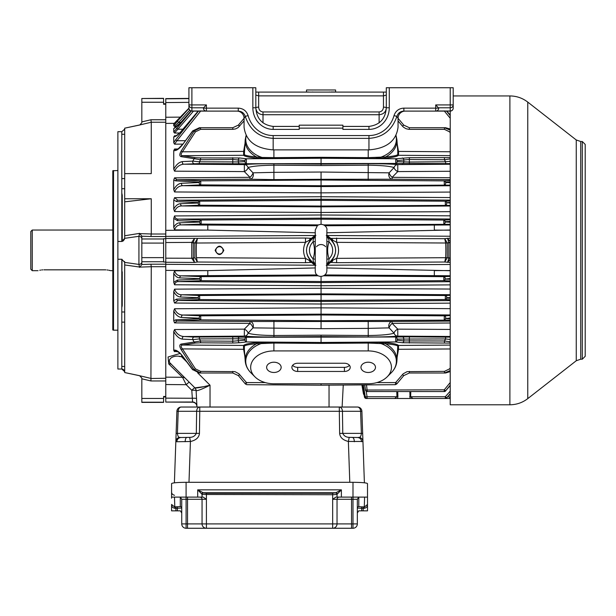 <?xml version="1.0" encoding="UTF-8"?>
<svg xmlns="http://www.w3.org/2000/svg" width="616" height="616" viewBox="0 0 616 616"><rect width="100%" height="100%" fill="white"/><g stroke="black" fill="none" stroke-linecap="round" stroke-linejoin="round"><path stroke-width="0.92" d="M326.865 241.426L329.021 241.911C327.188 247.455 327.188 253.091 329.021 258.805C329.152 261.284 328.351 262.94 326.619 263.764M326.865 259.29L329.021 258.805A11.612 11.612 0 0 0 329.021 241.911C329.152 239.424 328.351 237.768 326.619 236.952M326.865 263.017L326.865 270.663M326.865 263.663A14.515 14.515 0 0 0 326.865 237.06M326.865 237.699L326.865 230.037C327.789 228.166 323.7 221.906 317.51 225.448L315.253 230.037L315.253 270.678C315.046 278.594 326.696 277.908 326.865 270.678L326.865 230.037M32.248 270.678L30.8 269.223L30.8 231.493L32.248 230.037L32.248 270.678L38.053 270.678M105.96 269.862L104.82 269.831C112.305 270.755 112.305 270.755 104.82 269.831L43.859 269.831C36.375 270.755 36.375 270.755 43.859 269.831M110.156 270.547L109.656 270.424M109.625 270.416L108.909 270.255M108.046 270.093L107.03 269.954M42.743 269.862L41.634 269.954M40.633 270.093L39.755 270.262M238.261 111.103L238.261 108.131L206.406 108.131L206.406 104.92L203.534 107.792L191.892 107.792L191.892 111.103L238.261 111.103C241.772 111.304 244.105 113.067 245.253 116.386L244.067 118.287A7.184 7.184 0 0 0 236.883 111.103M255.825 95.072L258.658 95.88L258.658 107.146A2.834 0.77 -0 0 0 255.825 107.916L255.825 87.742L255.825 92.092L306.437 92.092L255.825 92.092L255.825 87.742L255.825 92.092L306.437 92.092L255.825 92.092L255.825 87.742L188.919 87.742L188.919 108.131A2.972 2.972 0 0 0 191.892 111.103M255.825 107.769L252.853 107.769A21.622 20.32 90 0 0 273.165 129.391L273.165 126.411C262.362 125.01 256.579 118.796 255.825 107.769M436.482 111.003L450.227 111.003L450.227 104.92L435.712 104.92L435.712 108.131L403.865 108.131L403.865 111.103L435.712 111.103A2.972 2.972 0 0 0 438.692 108.131L435.712 108.131L435.712 111.103L450.227 111.103A2.972 2.972 0 0 0 453.207 108.131L453.207 87.742L386.301 87.742L386.301 107.916A2.834 0.77 180 0 0 383.468 107.146C383.206 110.056 381.751 111.65 379.117 111.943L263.009 111.943L263.009 114.715C258.751 114.33 256.356 112.135 255.825 108.123M244.067 118.287L244.067 127.166C245.83 140.933 255.532 148.502 273.165 149.873L368.953 149.873C386.594 148.502 396.296 140.933 398.052 127.166L398.052 118.287L396.873 116.386C392.161 130.161 382.852 137.491 368.953 138.361L368.953 149.873M403.865 111.103C400.354 111.304 398.028 113.059 396.873 116.386L394.017 115.6A27.797 26.126 90 0 1 368.953 135.566L368.953 138.361L273.165 138.361C259.267 137.491 249.965 130.161 245.253 116.386L248.102 115.6A27.797 26.126 -90 0 0 273.165 135.566L273.165 149.873M405.236 111.103A7.184 7.184 0 0 0 398.052 118.287M383.468 107.146L383.468 95.88L258.658 95.88L258.658 92.092L383.468 92.092L383.468 95.88L386.301 95.072M386.301 92.092L383.468 92.092M342.904 126.411L368.953 126.411L368.953 129.391L342.904 129.391L342.904 125.171L299.222 125.171L299.222 129.391L273.165 129.391M438.692 108.131L435.712 104.92M203.534 107.792L203.434 108.131A2.972 2.972 0 0 0 206.406 111.103L206.406 108.131L203.434 108.131M205.636 111.003L191.892 111.003A2.972 2.872 180 0 1 188.919 108.131M206.406 104.92L191.892 104.92L191.892 107.792A2.972 2.872 180 0 1 188.919 104.92L191.892 104.92L191.892 87.742M453.207 95.942L453.207 87.742L453.207 95.942L453.207 87.742L453.207 95.942L509.894 95.942L509.894 404.781L450.227 404.781L450.227 111.003A2.972 2.872 -0 0 0 453.207 108.131M438.592 107.792L450.227 107.792A2.972 2.872 -0 0 0 453.207 104.92L450.227 104.92L450.227 87.742M368.953 129.391A21.622 20.32 -90 0 0 389.274 107.769L386.301 107.769C385.539 118.796 379.764 125.01 368.953 126.411M386.294 108.123C385.762 112.135 383.368 114.33 379.117 114.715L379.117 122.877M188.919 87.742L255.825 87.742M179.441 437.352L179.356 437.322C178.355 437.229 177.708 435.912 177.423 433.371C177.747 436.02 178.44 437.352 179.502 437.375L180.935 437.506C178.532 437.76 177.154 439.17 176.815 441.734L175.837 441.518L176.122 433.371L175.845 441.403M364.395 482.798L362.947 441.456C362.716 439.285 361.515 437.914 359.359 437.352C360.391 437.291 361.061 435.966 361.369 433.371C361.099 435.851 360.476 437.16 359.505 437.283L359.49 437.291M188.989 482.313L190.421 441.518L189.659 437.375C192.793 437.352 195.01 436.02 196.319 433.371L199.445 433.371C199.03 437.537 196.019 440.255 190.421 441.518L176.815 441.734M180.935 437.506L189.659 437.375M339.639 433.371L342.765 433.371C344.005 435.966 346.154 437.291 349.21 437.352L348.371 441.456C342.935 440.14 340.024 437.445 339.639 433.371L339.316 411.296L199.761 411.296L199.445 433.371M186.748 437.506C185.816 437.76 185.285 439.17 185.154 441.734M362.94 441.333L362.662 433.371L362.947 441.456L348.371 441.456L349.796 482.313M349.21 437.352L357.642 437.506C359.998 437.76 361.338 439.162 361.677 441.726M357.642 437.506L359.359 437.352M397.774 346.154C396.927 345.191 392.862 344.39 385.577 343.759A28.721 20.313 0 0 1 396.912 361.007L397.774 346.154A0.724 0.716 138.6 0 1 398.49 345.422L398.49 349.295L397.235 356.695M397.782 349.295L450.227 348.972M326.272 265.342L329.445 262.331L333.048 260.06A4.351 2.895 96.8 0 1 330.623 262.401L329.445 262.331C337.668 254.362 337.668 246.377 329.445 238.384L326.272 235.374M343.258 385.046L342.111 407.03L343.258 385.046M181.589 355.116L181.566 356.733C172.411 354.177 165.473 360.36 171.779 364.734L171.772 364.726M362.4 384.915L364.464 396.989L362.354 384.915L364.464 396.989L366.25 396.758M199.384 337.114L199.399 338.931L192.8 339.601L182.475 339.123C179.179 338.669 176.276 336.136 173.751 331.531L173.751 350.096C176.268 349.773 179.171 351.721 182.475 355.948L192.8 369.7L194.109 369.662L181.135 349.619C179.387 346.5 179.387 344.652 181.135 344.082L200.577 340.995L232.779 341.218L245.022 340.14L244.999 339.085L238.338 338.785L199.399 338.931A383.683 383.683 -119.8 0 0 200.577 340.995L200.57 342.796L195.426 343.027A1.817 1.494 -98.4 0 1 194.109 341.972L192.8 339.601A1.817 1.44 92.9 0 1 194.109 337.044L232.763 336.883L232.763 343.027L200.57 342.796M196.928 406.121A4.351 4.351 177 0 0 192.6 402.002L165.773 402.071L192.608 402.21L191.792 390.275A4.351 0.601 177 0 1 196.111 390.652L196.974 407.03L199.761 407.03A4.428 3.126 90 0 0 196.635 411.296L199.761 411.296L199.761 407.03L181.32 407.03A4.428 4.428 0 0 0 176.892 411.296L176.122 433.371L196.319 433.371L196.635 411.296L178.193 411.296L177.423 433.371M195.426 343.027L182.451 345.037L243.636 345.422C244.845 344.244 249.003 343.32 256.11 342.65L273.897 342.165L273.897 343.074L256.541 343.759C249.257 344.39 245.191 345.191 244.352 346.154L244.352 349.31L243.636 349.295L243.636 345.422A0.724 0.716 -138.6 0 1 244.352 346.154M262.023 342.319L262.277 343.189L265.881 343.112M173.751 331.531L174.536 329.545C176.615 333.857 179.703 336.182 183.784 336.521A1.817 1.463 93 0 0 182.475 339.123M191.753 242.766L193.324 242.473L193.324 258.243L194.564 262.431L191.761 258.327L194.872 257.757L194.872 242.958L191.753 242.766L191.753 257.958M315.854 235.374L312.674 238.384L305.498 242.35L196.45 243.027L194.872 242.927L197.39 238.7L196.45 243.012A162.824 162.824 -90 0 0 196.45 257.688L197.39 262.016L194.564 262.431L165.773 262.262L165.773 242.542L191.761 242.388L194.564 238.292L193.324 242.473M196.45 243.012L194.872 242.927M165.773 258.173L193.324 258.243M397.235 144.021L398.49 151.421L398.49 155.294C397.282 156.472 393.124 157.396 386.009 158.066L368.222 158.551L321.059 158.227L321.059 164.102L368.199 163.756C380.75 163.694 390.613 163.964 397.782 164.58L397.774 171.587L392.138 177.331L392.146 179.225L321.059 179.294L321.059 218.156L178.663 219.104A6502.773 283.637 -0.4 0 0 201.216 220.035L201.147 224.085L181.135 224.886C177.947 224.786 175.745 226.449 174.536 229.891L173.751 227.381C175.337 224.409 177.354 222.884 179.826 222.823A1.817 1.332 87.7 0 0 181.135 224.886L207.792 225.063L207.8 230.099L174.536 229.891M364.703 384.892L365.488 390.043L364.657 384.892L365.496 390.036L444.259 389.836L445.591 390.867L450.227 385.431M450.227 385.185L445.591 390.867L450.227 385.562M450.227 163.625L395.749 163.44L395.718 158.774L321.059 158.258L246.4 158.774L246.377 163.44A1.817 1.386 -92.6 0 1 244.999 161.631L245.022 160.576L232.779 159.498L200.577 159.721L181.135 156.641C179.387 156.071 179.387 154.231 181.135 151.097L194.109 131.054L192.8 131.016L182.475 144.768C179.179 148.995 176.276 150.943 173.751 150.62L173.751 169.192C176.268 164.588 179.171 162.054 182.475 161.592L192.8 161.123L194.109 158.743A1.817 1.494 98.4 0 1 195.426 157.688L200.57 157.919L200.577 159.721A383.683 383.683 0 0 0 199.399 161.792L199.384 163.602L183.784 164.203C179.703 164.534 176.615 166.859 174.536 171.171L173.751 169.192M195.426 131.847L194.109 131.054L200.577 127.72L232.779 127.72L199.399 127.72L200.577 127.72L200.57 129.345L195.426 131.847L182.451 151.805L181.135 151.097M321.059 172.033L273.897 172.349L273.897 165.196C261.115 165.35 252.506 166.135 248.071 167.537L252.984 172.834L273.897 172.349L273.928 179.61L321.059 179.294L321.059 172.033L389.143 172.834L394.055 167.537C389.62 166.135 381.011 165.35 368.229 165.196L321.059 165.535L321.059 164.102L273.928 163.756C261.377 163.694 251.513 163.964 244.344 164.58L244.352 171.587L174.536 171.171M450.227 299.73L445.276 299.522L445.383 295.534L450.227 295.334M321.059 276.484L321.059 307.861L450.227 308.647M368.199 321.105L368.229 328.366L321.059 328.682L252.984 327.881A4.351 3.388 87.3 0 0 249.98 321.49L392.146 321.49L392.138 323.385L397.774 329.137A4.351 2.318 -35.9 0 0 394.055 333.179L389.143 327.881L368.229 328.366L368.229 335.52C381.004 335.366 389.612 334.588 394.055 333.179A4.351 3.981 84.7 0 0 397.782 336.136C390.613 336.752 380.75 337.021 368.199 336.96L368.229 335.52L321.059 335.181L321.059 336.613L273.928 336.96C261.377 337.021 251.513 336.752 244.344 336.136L244.352 329.137L249.988 323.385L249.98 321.49L176.946 321.005L174.536 322.884L173.751 320.759L175.637 319.85L199.507 318.595L199.338 318.172L181.535 317.448C178.494 317.202 175.899 315.061 173.751 311.003L174.536 308.755C176.276 312.843 179.048 314.93 182.844 315.03L200.654 315.823L200.824 319.866L176.946 321.005A1.817 1.44 87.2 0 1 175.637 319.85M450.227 343.097L402.41 342.735A1.817 1.386 -83.3 0 0 403.788 340.933L444.436 340.971L450.227 341.811M409.363 336.883L445.607 337.137L445.591 338.946L397.127 339.085L397.097 340.14L403.788 340.933L403.788 338.785A1.817 1.386 87.4 0 0 402.41 336.975L409.363 336.883L409.363 343.027M450.227 259.074L447.562 262.431L448.802 258.243L448.802 242.727L447.255 242.958L447.255 257.757L445.676 257.704A1.586 1.586 90 0 0 445.676 257.688A162.824 162.824 90 0 0 445.676 243.027L444.737 238.7L447.247 242.927L445.676 243.012A1.586 1.586 90 0 0 445.676 243.012L336.621 242.35L329.445 238.384L444.737 238.7L447.562 238.292L450.227 241.649M450.227 258.32L448.802 258.243M333.048 260.06L336.621 258.366L336.621 262.678L330.623 262.401L326.865 265.457M198.421 298.106A1.817 1.363 87.5 0 0 199.73 299.538L177.839 300.493L174.536 303.034L173.751 300.7L176.53 299.137L198.421 298.106L198.306 297.705A1.817 1.348 -87.6 0 1 199.615 295.511L199.73 299.538L321.059 300.385L445.276 299.522A1.817 1.363 92.5 0 0 446.592 298.09L450.227 298.252M188.919 102.356L165.773 102.556L165.773 98.614L188.919 98.406M450.227 181.905L445.507 182.144A1.817 1.401 -92.6 0 0 444.19 180.873L450.227 180.588M445.507 182.144L445.661 182.521A1.817 1.378 92.5 0 1 444.344 184.869L444.19 180.873L321.059 180.011L200.824 180.85L200.654 184.892L182.844 185.693C179.056 185.778 176.284 187.872 174.536 191.961L173.751 189.713C175.899 185.662 178.494 183.514 181.535 183.275L199.338 182.544L199.507 182.12L175.637 180.865L173.751 179.957L173.751 189.713M203.688 386.679L194.91 387.864C196.781 388.18 201.825 387.295 210.033 385.208L204.235 386.555M450.227 221.421L445.106 221.637L445.168 222.022A1.817 1.332 92.3 0 1 443.859 224.062L443.79 220.051L450.227 219.789M321.059 224.232L321.059 218.156L450.227 219.019M321.059 328.682L321.059 307.861L174.536 308.755M444.444 342.781L444.436 340.971A383.691 383.691 0 0 0 445.591 338.946L450.227 339.455M449.588 343.004A1.817 1.494 -81.6 0 0 450.227 342.781M395.749 382.436L403.187 373.789L407.122 371.648L444.444 371.371L444.436 372.996L409.347 372.996L403.788 375.583L397.127 383.529M165.773 378.486L165.773 380.965L150.928 380.965L151.259 266.728A35414.371 508.693 178 0 1 139.894 267.09L124.701 264.957L124.701 372.549L139.894 375.791A35414.371 35388.584 67.9 0 0 151.259 378.486L165.773 378.27L165.773 398.128L192.207 398.259A4.351 0.601 177 0 1 196.535 398.637M165.773 401.871L165.773 398.128M165.773 102.556L165.773 242.542M177.354 280.08A1.817 1.348 87.6 0 0 178.663 281.612C176.507 281.481 175.129 282.528 174.536 284.769L173.751 282.305L177.354 280.08L199.9 279.094L199.83 278.671L179.826 277.893C177.369 277.839 175.344 276.315 173.751 273.335L174.536 270.824L207.8 270.616L315.253 267.945M165.773 262.262L165.773 378.27M124.486 239.285L123.054 241.072M124.478 261.415L124.701 262.393L138.923 264.418L138.923 236.305L124.701 238.323L124.701 235.766L139.57 233.372M124.701 264.957L124.701 262.393L121.799 259.259L117.879 259.259L117.879 241.464L121.799 241.464L124.701 238.323M124.478 130.068L124.701 129.129L121.799 131.685L117.879 131.685L117.879 241.464M165.773 396.473L163.594 396.473L163.594 402.387L141.826 402.387L141.826 378.047L139.57 375.675M165.773 236.521L150.928 236.521A33939.937 4723.526 180 0 1 141.826 236.213L141.826 264.503A33939.937 4723.526 -0 0 1 150.928 264.202L151.259 266.705A0.639 0.631 2.2 0 1 151.259 266.728M124.701 235.766L124.701 128.174L139.478 125.063M141.826 238.746A2.903 2.441 0 0 0 138.923 236.305L139.578 233.302L139.894 233.626A35414.371 508.693 2 0 1 151.259 233.988L151.259 198.752L124.701 201.84M117.879 259.259L117.879 369.03L121.799 369.03L124.701 371.664M139.478 375.652L124.701 372.549L139.955 375.814M141.826 261.969A2.903 2.441 0 0 1 138.923 264.418L139.578 267.413M585.2 250.358L585.2 144.413L582.297 141.511L582.297 359.205L585.2 356.302L585.2 250.358M215.115 250.358C218.018 255.886 220.921 255.886 223.824 250.358C220.921 244.829 218.018 244.829 215.115 250.358M315.854 265.342L312.674 262.331L305.498 262.678L305.498 258.366C302.933 253.03 302.933 247.694 305.498 242.35L305.498 238.045L312.674 238.384C304.458 246.354 304.458 254.339 312.674 262.331L305.498 258.366L196.45 257.688M305.498 262.678L197.39 262.016L194.872 257.788M409.671 396.743L410.641 396.758L412.882 398.49L410.079 398.49L409.832 391.568M386.009 342.65A0.724 0.493 95.2 0 0 385.577 343.759L368.229 343.074L368.222 342.165L386.009 342.65C393.124 343.32 397.282 344.244 398.49 345.422L450.227 345.091M246.231 135.751A28.143 19.905 0 0 0 262.277 157.527L256.541 156.964A28.721 20.313 180 0 1 245.214 139.709L244.352 154.562C245.191 155.525 249.257 156.325 256.541 156.964A0.724 0.493 -84.8 0 1 256.11 158.066C249.003 157.396 244.845 156.472 243.636 155.294L243.636 151.421L244.891 144.021M244.313 154.501L244.352 154.562A0.724 0.716 -41.4 0 1 243.636 155.294L182.451 155.686A1.817 1.54 99.3 0 0 181.135 156.641M174.536 144.159L173.751 142.75L175.637 139.77L176.946 140.741L174.536 144.159L182.736 144.106M243.505 346.485L243.597 348.818M244.352 151.39L182.451 151.805C180.719 153.992 180.719 155.286 182.451 155.686L195.426 157.688M385.893 343.782L392.03 344.467M329.437 92.084L329.445 91.961C337.668 92.03 337.668 92.03 329.445 91.961L329.699 92.092M368.199 336.96L321.059 336.613L321.059 342.457L395.718 341.942A1.817 1.386 -83.3 0 0 397.097 340.14M402.41 342.735L395.718 341.942L395.749 337.275A1.817 1.386 87.4 0 1 397.127 339.085M446.546 111.103L450.227 115.616M174.536 126.449L173.751 125.795L177.354 121.283L178.663 122.415L174.536 126.449L176.738 126.434M195.426 368.869L200.57 371.371L200.577 372.996L199.399 372.996L232.779 372.996L200.577 372.996L194.109 369.662L195.426 368.869L182.451 348.91L181.135 349.619M175.722 350.781L174.536 351.69L173.751 350.096L173.981 350.981M175.806 350.789L175.799 350.789C174.713 349.934 180.68 352.937 182.336 356.071L182.475 355.948M450.227 393.94L446.646 397.859L450.227 393.878M450.227 185.131L321.059 185.732L200.654 184.892A1.817 1.378 87.5 0 1 199.338 182.544M326.865 267.945L450.227 270.717M397.836 348.541L397.79 349.08M450.227 132.786L449.588 131.847L450.227 131.431M192.885 131.016L199.399 127.72L192.685 130.9L182.475 144.768M188.919 108.208L173.751 123.831L174.536 123.4L173.751 123.831L173.751 125.795M191.022 110.972L180.65 122.623L173.751 128.552L174.536 127.751L173.751 128.552L173.751 132.024L191.276 111.042M198.252 111.103L181.535 130.985C178.494 134.573 175.899 136.567 173.751 136.96L174.536 135.782L173.751 136.96L173.751 142.75M173.751 179.957L174.536 177.839L249.988 177.331A4.351 1.763 -50.6 0 0 252.984 172.834A4.351 3.388 -87.3 0 1 249.98 179.225L249.988 177.331L244.352 171.587A4.351 2.318 -35.9 0 0 248.071 167.537A4.351 3.981 84.7 0 0 244.344 164.58L183.784 164.203A1.817 1.463 87 0 1 182.475 161.592M174.536 177.839L176.946 179.71L200.824 180.85A1.817 1.401 -87.4 0 0 199.507 182.12M396.912 361.007C396.512 365.465 394.61 369.4 391.206 372.811A28.143 19.905 180 0 0 379.841 343.189L380.095 342.319M199.83 278.671A1.817 1.332 -87.7 0 1 201.147 276.638L201.216 280.68L178.663 281.612L321.059 282.559L450.227 281.704M376.846 382.598L395.718 382.582L397.097 383.56M402.41 374.613L403.788 375.583M450.227 257.958L445.676 257.688M171.025 366.181L182.513 377.292L186.217 384.7L182.513 377.292L168.738 363.964A4.351 3.473 135 0 1 171.779 364.734L194.91 387.864A4.351 4.32 -45 0 1 196.165 390.713C197.798 390.852 202.425 389.019 210.033 385.208L210.033 407.03M165.773 377.154L182.513 377.292A4.351 4.235 135 0 1 185.555 378.509M397.489 398.49L394.687 398.49L396.927 396.758L397.898 396.743L397.489 398.49L410.079 398.49M273.897 149.873L273.897 157.642L261.099 157.442M315.253 232.771L207.8 230.099L165.773 230.338M321.059 157.319L273.897 157.642L273.897 158.551L321.059 158.227L321.059 157.319L368.229 157.642L385.577 156.964C392.869 156.325 396.935 155.525 397.774 154.562L397.774 151.413L450.227 151.752M175.637 139.77L198.468 111.103M181.535 317.448A1.817 1.394 -87.4 0 1 182.844 315.03L321.059 314.137L450.227 314.969M450.227 323L392.138 323.385A4.351 1.763 -50.6 0 0 389.143 327.881A4.351 3.388 -87.3 0 1 392.146 321.49L450.227 321.105M450.227 202.464L446.592 202.625L450.227 203.134M446.692 202.995A1.817 1.348 92.4 0 1 445.383 205.182L445.276 201.201L450.227 200.985M179.826 277.893A1.817 1.332 -87.7 0 1 181.135 275.829L201.147 276.638L318.364 275.814M386.009 158.066A0.724 0.493 84.8 0 1 385.577 156.964L384.014 157.165M450.227 155.625L398.49 155.294A0.724 0.716 41.4 0 1 397.774 154.562M368.229 350.928A23.223 16.416 0 0 1 388.85 359.798A23.223 16.416 0 0 1 387.187 376.83A23.223 16.416 0 0 1 368.229 383.768L273.897 383.768A23.223 16.416 0 0 1 254.932 376.83A23.223 16.416 0 0 1 253.276 359.798A23.223 16.416 0 0 1 273.897 350.928L368.229 350.928L368.229 343.074L321.059 343.397L321.059 342.488L368.222 342.165M446.592 202.625A1.817 1.363 -92.5 0 0 445.276 201.201L321.059 200.331L199.73 201.178L199.615 205.205L181.966 205.944C178.478 205.898 175.999 207.769 174.536 211.558L173.751 209.14C175.591 205.644 177.893 203.834 180.65 203.704L198.306 203.01L198.421 202.61L176.53 201.578L173.751 200.015L173.751 209.14M173.751 200.015L174.536 197.682L177.839 200.223L199.73 201.178A1.817 1.363 -87.5 0 0 198.421 202.61M339.2 497.112A2.179 2.179 0 0 0 337.029 499.291L337.029 523.908A4.351 4.351 0 0 1 332.671 528.259L206.406 528.259A4.351 4.351 0 0 1 202.056 523.908L202.056 499.291L186.094 499.291L186.094 523.908L187.541 523.908L187.541 497.112M332.671 499.291L335.835 497.112L337.029 497.112L337.029 494.348L341.38 489.843L341.38 497.112L352.991 497.112L352.991 499.291L332.671 499.291L332.671 494.725L202.056 494.471A1.448 1.448 -0 0 1 203.503 493.023L206.406 493.277L206.406 523.908L332.671 523.908L332.671 499.291M180.288 506.614A1.448 1.448 -0 0 1 181.735 508.054L174.844 508.331C172.549 507.769 171.456 506.475 171.579 504.45L174.482 506.883L180.288 506.614L180.288 497.112M174.844 508.331L174.482 497.112M286.956 528.259L284.053 528.259M308 528.259L310.903 528.259L308 528.259M175.93 506.868L175.93 510.849L180.373 510.849L181.735 513.02M358.797 497.112L358.797 506.614L361.7 506.868L361.7 508.308L357.342 508.054L357.342 499.291L357.342 523.908L357.342 513.02L358.705 510.849L363.147 510.849L363.147 508.308L361.7 508.308L361.7 510.849M358.797 506.614A1.448 1.448 0 0 0 357.342 508.054L357.342 513.02M171.579 498.182L171.579 483.583C172.457 482.813 177.293 482.39 186.094 482.313L186.094 497.112L171.579 497.112M175.93 510.849L171.579 510.849L171.579 504.45M180.373 497.112L181.735 499.291L181.735 523.908L186.094 523.908L186.094 528.259L187.541 528.259L186.094 528.259A4.351 4.351 0 0 1 181.735 523.908M313.806 528.259L323.238 528.259M352.991 482.313C361.792 482.39 366.628 482.813 367.506 483.583L367.506 497.112L352.991 497.112L352.991 482.313L186.094 482.313M202.056 494.348L197.697 489.843L203.503 492.9A1.448 1.448 -0 0 0 202.056 494.348L202.056 497.112L186.094 497.112L186.094 499.291L181.735 499.291M341.38 497.112L337.029 497.112M187.541 528.259L187.541 523.908L206.406 523.908L206.406 528.259L187.541 528.259L225.279 528.259M206.406 493.277L332.671 493.277L335.874 492.738L203.211 492.738A1.448 1.371 -75.3 0 0 201.832 494.186M361.7 506.868L364.603 506.883L367.506 504.45L367.506 510.849L363.147 510.849M367.506 497.112L367.506 504.45C367.621 506.475 366.535 507.769 364.241 508.331L363.147 508.308L363.147 506.868M364.603 497.112L364.241 508.331M358.705 497.112L357.342 499.291L352.991 499.291L352.991 523.908L357.342 523.908A4.351 4.351 0 0 1 352.991 528.259L351.536 528.259L352.991 528.259L352.991 523.908L351.536 523.908L351.536 497.112M255.024 528.259L252.121 528.259M337.245 494.186A1.448 1.371 -104.7 0 0 335.874 492.738L341.38 489.843L197.697 489.843L197.697 497.112M199.877 497.112A2.179 2.179 0 0 1 202.056 499.291L206.406 499.291L203.249 497.112L202.056 497.112M174.397 482.828L175.837 441.518C176.084 439.3 177.308 437.914 179.502 437.375M361.892 411.296L362.662 433.371L361.892 411.296A4.428 4.428 0 0 0 357.473 407.03A4.428 4.428 0 0 1 361.892 411.296L360.599 411.296L361.376 433.679M352.537 437.506C353.599 437.76 354.2 439.162 354.354 441.726M199.761 407.03L339.316 407.03A4.428 3.126 90 0 1 342.442 411.296L342.765 433.371L362.662 433.371M339.316 407.03L357.473 407.03A4.428 3.126 90 0 1 360.599 411.296L339.316 411.296L339.316 407.03M122.23 271.764L122.23 305.467L122.23 271.764M122.23 241.418L122.23 195.249L122.23 241.418M315.5 263.764C313.775 262.947 312.974 261.292 313.097 258.805C314.93 253.261 314.93 247.624 313.097 241.911C312.966 239.431 313.767 237.776 315.5 236.952M315.253 237.06A14.515 14.515 0 0 0 315.253 263.663A14.515 14.515 0 0 1 315.253 237.06M315.253 241.426L313.097 241.911A11.612 11.612 0 0 0 313.097 258.805L315.253 259.29M379.302 157.542L376.245 157.604M267.29 157.627L264.78 157.588M165.773 262.016L163.594 262.016L163.594 238.7L165.773 238.7M165.773 104.243L163.594 104.243L163.594 98.337L141.826 98.506L163.594 98.506M141.826 98.506L141.826 121.914A33939.937 33609.638 180 0 1 150.928 119.758L151.259 122.23A35414.371 35388.584 112.1 0 0 139.894 124.925L139.578 125.048M124.486 370.663L123.046 369.284M122.476 369.107L121.799 369.03L121.799 259.259M124.701 173.612L151.259 173.612L151.259 122.23L165.773 122.23M124.701 198.752L151.259 198.752M150.928 236.521L151.259 234.011A0.639 0.631 177.8 0 1 151.259 234.011L165.773 234.011M141.826 264.503L139.894 267.09M141.826 121.914L141.826 122.669L139.894 124.925L124.701 128.174L139.955 124.902M141.826 236.213L139.894 233.626M113.521 170.54L113.521 330.184L112.797 329.983L112.797 170.732L117.879 170.54M124.701 188.719L121.799 188.719M326.865 235.266L330.623 238.315A4.351 2.895 -96.8 0 1 333.048 240.656M450.227 229.999L326.865 232.771M412.882 398.49L445.322 398.49L445.322 396.758L450.227 391.137M449.588 131.847L444.444 129.345L444.436 127.72L450.227 130.184M232.763 336.883L246.377 337.275L246.4 341.942L321.059 342.457L273.897 342.165M450.227 158.905L444.436 159.744L409.347 159.498L397.097 160.576A1.817 1.386 83.3 0 0 395.718 158.774L409.363 157.688L450.227 157.619M200.57 371.371L235.004 371.648L238.931 373.789L246.377 382.436M246.562 383.429L246.477 382.967M245.422 384.038L246.8 384.684L321.059 385.2L321.059 383.768M444.444 371.371L449.588 368.869L450.227 367.937M179.826 222.823L199.83 222.045L199.9 221.621L177.354 220.636L173.751 218.41L173.751 227.381M173.751 218.41L174.536 215.946C175.113 218.172 176.492 219.227 178.663 219.104A1.817 1.348 -87.6 0 0 177.354 220.636M450.227 192.069L321.059 192.854L174.536 191.961M173.751 150.62L174.536 149.026L177.916 148.972M181.535 130.985L181.466 130.9C179.641 133.68 173.55 137.499 175.144 136.251L174.536 135.782L176.176 135.759M176.53 128.166L177.839 129.237L174.536 133.041L173.751 132.024M168.738 363.964L168.06 356.987L180.057 353.484M177.916 351.744L174.559 351.436M174.536 329.545L244.352 329.137A4.351 2.318 35.9 0 1 248.071 333.179C252.506 334.588 261.115 335.366 273.897 335.52L321.059 335.181M173.751 311.003L173.751 320.759M198.306 297.705L180.65 297.012C177.901 296.897 175.606 295.079 173.751 291.576L173.751 300.7M173.751 291.576L174.536 289.158C175.991 292.939 178.471 294.81 181.966 294.771L199.615 295.511L321.059 294.664L445.383 295.534A1.817 1.348 -92.4 0 1 446.692 297.721L446.592 298.09M173.751 273.335L173.751 282.305M397.828 152.098L397.774 151.413M394.856 155.717L393.894 155.925M393.339 156.025L391.499 156.325M391.337 156.349L390.721 156.433M387.695 156.78L386.925 156.849M244.229 153.869L244.244 152.907M244.282 152.198L244.329 151.644M256.225 156.934L250.096 156.248M248.51 155.979L248.032 155.886M174.536 322.884L249.988 323.385A4.351 1.763 50.6 0 1 252.984 327.881L248.071 333.179A4.351 3.981 -84.7 0 1 244.344 336.136L183.784 336.521L194.109 337.044M189.274 382.228L194.841 387.803A4.351 4.351 0 0 1 196.111 390.652A4.351 4.351 0 0 0 194.841 387.803A4.351 0.416 135 0 0 191.792 390.275L186.217 384.7A4.351 0.416 135 0 1 189.274 382.228M170.986 363.871L170.678 363.478M179.164 356.441L181.566 356.733L186.502 361.669M450.227 280.927L443.79 280.665L443.859 276.653L450.227 276.399M450.227 318.01L445.507 318.572A1.817 1.401 92.6 0 1 444.19 319.843L444.344 315.846L450.227 315.585M394.687 398.49L367.082 398.49L367.082 396.758L396.927 396.758L396.773 391.568M366.158 391.183L367.082 396.758L365.296 396.981L363.309 384.908M445.507 318.572L450.227 318.811M450.227 115.207L446.739 111.103M445.168 222.022L450.227 222.222M445.661 182.521L450.227 182.706M450.227 278.494L445.106 279.079L450.227 279.294M450.227 297.582L446.692 297.721M450.227 393.755L446.646 397.859L445.322 396.758L410.641 396.758L410.795 391.568M176.392 350.465L175.953 350.273M173.751 128.552L173.751 128.552C175.606 127.674 177.901 125.703 180.65 122.623M177.354 121.283L188.935 108.454M309.078 240.656A4.351 2.895 -83.2 0 1 311.504 238.315L315.253 235.266M450.227 230.191L434.326 230.099L434.334 225.063L450.227 224.963M450.227 275.76L434.334 275.652L434.326 270.616L450.227 270.532M165.773 270.378L207.8 270.616L207.792 275.652L181.135 275.829C177.939 275.93 175.745 274.259 174.536 270.824M174.536 149.026L175.806 149.934L178.471 148.587L182.336 144.644M174.906 350.974L175.421 350.804M450.227 329.445L397.774 329.137L397.782 336.136L450.227 336.467M450.227 171.271L397.774 171.587A4.351 2.318 35.9 0 1 394.055 167.537A4.351 3.981 -84.7 0 1 397.782 164.58L450.227 164.249M181.135 344.082A1.817 1.54 -99.3 0 0 182.451 345.037C180.719 345.43 180.719 346.723 182.451 348.91L243.636 349.295L244.891 356.695M398.606 153.376L398.521 151.906M380.034 343.204L383.475 343.497M450.227 177.724L392.138 177.331A4.351 1.763 50.6 0 1 389.143 172.834A4.351 3.388 87.3 0 0 392.146 179.225L450.227 179.61M256.11 342.65A0.724 0.493 -95.2 0 1 256.541 343.759L258.181 343.551M261.33 343.258L261.885 343.22M262.093 343.204L262.277 343.189A28.143 19.905 180 0 0 250.912 372.811C247.509 369.4 245.615 365.465 245.214 361.007A28.721 20.313 0 0 1 256.541 343.759M374.836 343.089L377.346 343.135M262.277 157.527L262.023 158.397L256.11 158.066M244.999 383.529L238.338 375.583L232.779 372.996L232.763 371.371M244.067 120.913L238.061 127.643L235.543 128.913L232.763 129.345L232.779 127.72L238.338 125.133L244.067 118.295M398.052 118.295L403.788 125.133L409.347 127.72L445.591 127.72L409.347 127.72L409.363 129.345L408.793 129.329L406.044 128.721L403.619 127.296L402.41 126.111L403.788 125.133M194.109 163.671A1.817 1.44 87.1 0 1 192.8 161.123L199.399 161.792L238.338 161.931A1.817 1.386 -92.6 0 0 239.709 163.74L395.749 163.44A1.817 1.386 -87.4 0 0 397.127 161.631L409.347 162.023L445.591 161.769L450.227 161.269M192.8 369.7L199.399 372.996L192.8 369.7M239.709 126.111L238.338 125.133M200.57 157.919L239.709 157.981A1.817 1.386 96.7 0 0 238.338 159.79L238.338 161.931L244.999 161.631M445.607 163.579L445.591 161.769A383.691 383.691 -119.8 0 0 444.436 159.744L444.444 157.935M402.41 157.981A1.817 1.386 83.3 0 1 403.788 159.79L403.788 161.931A1.817 1.386 -87.4 0 1 402.41 163.74M409.363 371.371L409.347 372.996L445.591 372.996L450.227 371.594M445.607 337.137L450.227 337.091M402.41 336.975L246.377 337.275A1.817 1.386 92.6 0 0 244.999 339.085M239.709 336.975A1.817 1.386 92.6 0 0 238.338 338.785L238.338 340.933A1.817 1.386 -96.7 0 0 239.709 342.735L246.4 341.942A1.817 1.386 -96.7 0 1 245.022 340.14M188.919 108.185L174.066 123.546M199.9 279.094A1.817 1.34 87.7 0 0 201.216 280.68L321.059 281.52L443.79 280.665A1.817 1.34 92.3 0 0 445.106 279.079M190.975 110.957L180.665 122.607M176.53 299.137A1.817 1.378 87.5 0 0 177.839 300.493L321.059 301.447L450.227 300.585M180.65 297.012A1.817 1.355 -87.6 0 1 181.966 294.771L321.059 293.87L450.227 294.71M199.507 318.595A1.817 1.401 87.4 0 0 200.824 319.866L321.059 320.705L450.227 320.127M199.338 318.172A1.817 1.378 -87.5 0 1 200.654 315.823L321.059 314.984L444.344 315.846A1.817 1.378 -92.5 0 1 445.661 318.195M181.535 183.275A1.817 1.394 87.4 0 0 182.844 185.693L321.059 186.579L450.227 185.747M175.637 180.865A1.817 1.44 -87.2 0 1 176.946 179.71L249.98 179.225L273.928 179.61M180.65 203.704A1.817 1.355 87.6 0 0 181.966 205.944L321.059 206.845L450.227 206.006M198.306 203.01A1.817 1.348 87.6 0 0 199.615 205.205L321.059 206.052L450.227 205.39M176.53 201.578A1.817 1.378 -87.5 0 1 177.839 200.223L321.059 199.268L450.227 200.131M199.83 222.045A1.817 1.332 87.7 0 0 201.147 224.085L318.364 224.902M199.9 221.621A1.817 1.34 -87.7 0 1 201.216 220.035L321.059 219.196L443.79 220.051A1.817 1.34 -92.3 0 1 445.106 221.637M445.168 278.694A1.817 1.332 -92.3 0 0 443.859 276.653L323.762 275.814M335.089 92.007L331.054 91.977M335.689 92.092L335.574 89.99L306.552 89.99L306.437 92.092M308.739 92L307.038 92.007M312.42 92.092L312.674 91.961C304.458 92.03 304.458 92.03 312.674 91.961L312.689 92.092M326.865 265.219A2.903 2.787 -119.7 0 1 327.204 265.211L450.227 264.48M326.865 235.497A2.903 2.787 119.7 0 0 327.204 235.505L450.227 236.236M361.892 384.915L363.486 393.994L361.892 384.915M273.897 362.216A7.253 5.128 0 0 1 281.15 367.352A7.253 5.128 0 0 1 273.897 372.48A7.253 5.128 0 0 1 266.636 367.352A7.253 5.128 0 0 1 273.897 362.216M368.229 362.216A7.253 5.128 0 0 1 375.483 367.352A7.253 5.128 0 0 1 368.229 372.48A7.253 5.128 0 0 1 360.976 367.352A7.253 5.128 0 0 1 368.229 362.216M215.839 250.358A3.627 3.627 0 0 1 221.283 247.216A3.627 3.627 0 0 1 221.283 253.499A3.627 3.627 0 0 1 215.839 250.358M297.682 363.248L344.413 363.248A5.806 4.104 180 0 1 350.219 367.352A5.806 4.104 180 0 1 344.413 371.456L297.682 371.456A5.806 4.104 180 0 1 291.876 367.352A5.806 4.104 180 0 1 297.682 363.248M292.654 365.296A5.806 4.104 180 0 0 297.682 367.352L344.413 367.352A5.806 4.104 180 0 0 349.441 365.296M447.247 257.788L444.737 262.016L445.676 257.704L336.621 258.366C339.185 253.03 339.185 247.694 336.621 242.35L336.621 238.045M447.247 242.927L445.676 243.027M450.227 242.766L448.802 242.727L447.562 238.292L450.227 238.307M447.693 396.758L450.227 397.22M363.91 393.832L363.463 393.863M309.078 260.06A4.351 2.895 83.2 0 0 311.504 262.401L314.922 265.211L165.773 264.326M450.227 242.396L448.802 242.473M165.773 236.39L314.922 235.505A2.903 2.787 -119.7 0 0 315.253 235.497M380.095 158.397L379.841 157.527A28.143 19.905 0 0 0 395.895 135.751M380.742 157.465L379.91 157.519M450.227 129.121L445.591 127.72L450.227 129.029M245.214 361.007L244.352 349.303M247.262 344.999L248.233 344.791M248.787 344.69L250.62 344.39M250.789 344.367L251.405 344.282M254.431 343.944L255.201 343.867M239.709 374.613L238.338 375.583M265.28 382.598L246.4 382.582L245.022 383.56M239.709 157.981L246.4 158.774A1.817 1.386 96.7 0 0 245.022 160.576M449.588 157.711A1.817 1.494 81.6 0 1 450.227 157.935M395.718 382.582L395.487 383.822M395.464 383.937L395.387 384.346M449.588 368.869L450.227 369.284M450.227 370.539L444.436 372.996L450.227 371.687M335.574 492.9A1.448 1.448 180 0 1 337.029 494.348M335.574 493.023A1.448 1.448 180 0 1 337.029 494.471L332.671 494.725L332.671 493.277M215.839 528.259L212.936 528.259M326.141 528.259L351.536 528.259L351.536 523.908L332.671 523.908L332.671 528.259M316.532 246.723A5.806 5.806 0 0 1 325.587 246.723M450.227 262.416L444.737 262.016L336.621 262.678M252.853 87.742L252.853 107.769M263.009 122.877L263.009 114.715L379.117 114.715L379.117 111.943M258.658 107.146C258.92 110.056 260.368 111.65 263.009 111.943M342.904 128.143L299.222 128.143M329.044 385.146L329.044 407.03M182.837 356.749L181.566 356.733M197.651 372.826L210.033 385.208M165.773 238.454L305.498 238.045M174.536 215.946L321.059 214.992L450.227 215.831M366.512 384.885L367.282 391.568L444.259 391.568L444.259 389.836L450.227 382.528M368.199 179.61L368.199 163.756M450.227 303.149L321.059 304.004L174.536 303.034M273.928 336.96L273.928 321.105M165.773 98.814L188.919 98.622M165.773 266.705L151.259 266.705M150.928 380.965A33939.937 33609.638 -0 0 1 141.826 378.801M141.826 398.467L163.594 398.467M582.297 359.205L580.719 359.205L580.719 141.511L582.297 141.511M576.253 250.358L576.253 139.971L527.766 102.094L527.766 398.621L576.253 360.745L576.253 250.358M174.536 289.158L321.059 288.25L450.227 289.05M450.227 118.249L444.19 110.872M397.743 391.568L397.898 396.743M207.792 225.063L317.132 225.764M368.222 158.551L368.229 149.873M200.824 110.872L176.946 140.741L185.27 140.687M396.042 135.474L396.912 139.709A28.721 20.313 180 0 1 385.577 156.964M321.059 343.397L273.897 343.074L273.897 350.928M174.536 197.682L321.059 196.712L450.227 197.567M177.385 510.849L177.385 506.868M178.193 411.296L176.892 411.296A4.428 4.428 0 0 1 181.32 407.03A4.428 3.126 90 0 0 178.193 411.296M389.274 107.769L389.274 87.742M248.102 115.6C246.5 110.911 243.22 108.424 238.261 108.131M368.953 135.566L273.165 135.566M403.865 108.131C398.914 108.416 395.634 110.903 394.017 115.6M141.826 261.738L163.594 261.738M150.928 264.202L165.773 264.202M141.826 257.634L163.594 257.634M141.826 243.081L163.594 243.081M141.826 238.977L163.594 238.977M141.826 402.21L163.594 402.21M141.826 102.248L163.594 102.248M150.928 119.758L165.773 119.758M121.799 241.464L121.799 131.685M121.799 307.43L121.968 259.267M121.968 241.457L121.799 193.285M450.227 398.421A1.817 1.817 0 0 1 449.711 398.49L445.322 398.49L449.711 398.49L450.227 396.188M444.444 129.345L409.363 129.345M402.41 126.111L398.052 120.913M239.709 342.735L232.763 343.027M232.763 129.345L200.57 129.345M239.709 163.74L199.384 163.602M165.773 117.248L180.688 117.125M450.227 211.665L321.059 212.466L174.536 211.558M179.541 133.01L174.536 133.041M174.536 127.751L175.006 127.743M174.367 123.331L165.773 123.4M450.227 284.885L321.059 285.724L174.536 284.769M321.059 165.535L273.897 165.196L273.928 163.756M186.217 384.7L165.773 384.53M323.762 224.902L450.227 224.316M324.986 225.764L434.334 225.063M434.334 275.652L324.986 274.952M366.25 398.29L367.082 398.49L366.25 398.49A1.817 1.817 0 0 1 364.464 396.989A1.817 1.817 0 0 0 366.25 398.49M317.132 274.952L207.792 275.652M273.897 158.551L262.023 158.397M397.097 160.576L397.127 161.631M409.363 157.688L409.363 163.833M232.763 163.833L232.763 157.688M189.728 110.172L178.663 122.415L180.781 122.399M193.478 111.103L177.839 129.237L182.875 129.206M297.682 367.352L297.682 371.456M344.413 367.352L344.413 371.456M110.618 270.678L112.797 270.678M32.248 230.037L112.797 230.037M299.222 126.411L273.165 126.411M124.701 134.257L121.799 134.257M165.773 396.943L163.594 396.943M580.719 141.511L576.253 139.971M580.719 359.205L576.253 360.745M509.894 95.942C516.539 95.996 522.499 98.052 527.766 102.094M509.894 404.781C516.539 404.72 522.499 402.664 527.766 398.621M174.513 495.287C172.519 494.717 171.541 493.585 171.579 491.876M165.773 103.773L163.594 103.773M124.701 366.466L121.799 366.466M124.701 311.996L121.799 311.996M124.701 322.13L121.799 322.13M124.701 178.586L121.799 178.586M117.879 330.184L113.521 330.184M121.968 306.953L122.23 305.467M121.968 193.763L122.23 195.249M245.214 139.709L246.084 135.474M396.912 139.709L397.836 152.198M192.608 402.21C195.133 402.448 196.581 403.827 196.935 406.337M192.685 369.816L182.336 356.071M198.144 111.103L181.466 130.9M365.296 396.981A1.817 1.817 0 0 0 367.082 398.49M365.488 390.043A1.817 1.817 0 0 0 367.282 391.568M445.322 398.49A1.817 1.817 0 0 0 446.669 397.89M444.259 391.568A1.817 1.817 0 0 0 445.637 390.937M364.133 395.079L363.486 393.994L364.133 395.079M450.227 115.076L446.846 111.103M449.711 398.49A1.817 1.817 0 0 0 450.15 398.437M396.704 384.03L395.326 384.684L321.059 385.2M387.187 376.83L391.206 372.811M254.932 376.83L250.912 372.811"/></g></svg>
